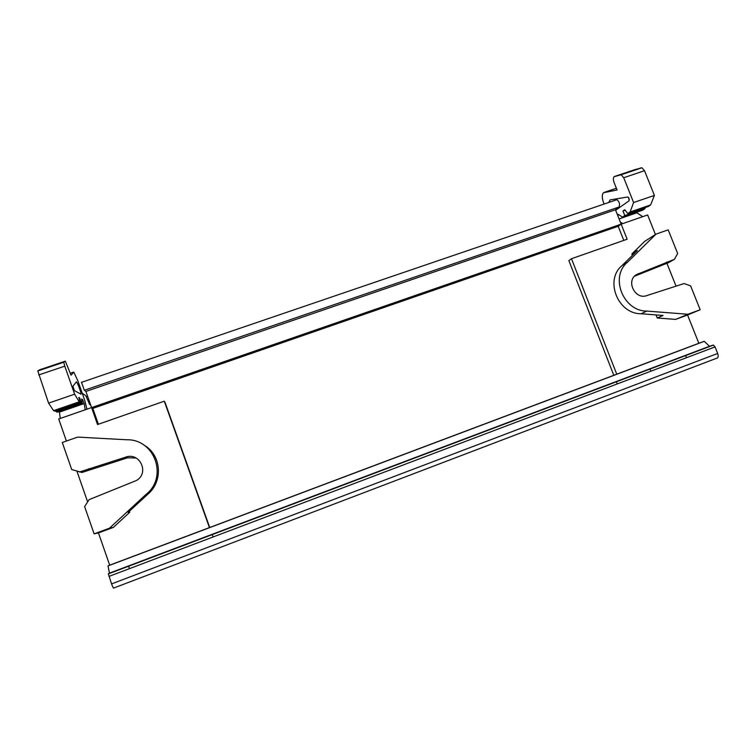 <?xml version="1.0" encoding="UTF-8"?>
<svg xmlns="http://www.w3.org/2000/svg" width="756" height="756" viewBox="0 0 756 756"><rect width="100%" height="100%" fill="white"/><g stroke="black" fill="none" stroke-linecap="round" stroke-linejoin="round"><path stroke-width="1.13" d="M650.85 371.215L649.99 368.947M81.506 382.215L84.341 390.276L619.013 207.012C620.118 204.186 619.419 201.739 616.924 199.679L616.168 199.839M84.341 390.276L85.91 391.438L615.45 209.762L621.158 224.145L618.2 226.28L621.158 224.145L91.589 407.588L92.818 408.401L618.2 226.28L623.804 240.399L618.2 226.28M619.013 207.012L615.45 209.762M85.91 391.438L91.589 407.588L92.818 408.401L98.384 424.248L92.818 408.401M164.893 402.041L209.714 527.49L164.288 401.19L97.543 424.541L91.589 407.588L58.713 418.985L66.405 441.041M568.871 260.603L613.806 375.297L568.871 260.603L571.479 258.713L627.14 239.227L621.158 224.145L647.637 214.969L655.424 234.492M709.487 346.276L704.28 341.315L701.218 342.373L108.94 565.45L107.995 565.913L109.488 573.133L108.354 573.889L111.567 583.915L717.671 353.458L715.044 346.9L713.409 345.086L709.487 346.276L109.488 573.133M704.28 341.315L107.995 565.913M717.671 353.458C718.616 356.586 718.209 358.212 716.452 358.306L113.967 587.941C113.665 588.707 112.861 587.365 111.567 583.915M65.347 361.141L39.813 369.731L37.809 370.969L48.573 403.128L53.591 410.65L54.715 411.113L80.174 402.334L79.229 401.814L74.627 394.197L64.789 366.159L63.769 362.237L65.347 361.141L71.017 375.193L73.842 372.179L78.029 381.26L84.766 400.425L86.949 409.204M85.201 409.799L84.181 403.572L82.584 399.518L81.639 398.979L82.376 403.515L81.421 403.005L56.18 411.708L55.831 410.725M56.18 411.708L57.295 412.171L82.376 403.515M59.355 411.462L60.263 418.446M127.367 457.852L125.666 457.153C139.917 451.861 149.697 473.095 136.401 480.504L89.132 499.631L84.615 506.567L94.122 533.868L98.46 532.923L113.353 527.414L129.767 512.237L128.142 512.379L147.486 494.509L146.097 494.377C168.248 476.96 154.706 439.009 126.81 439.775L77.641 437.1L62.285 442.487L71.707 469.523L81.922 472.481L127.575 457.796L136.108 458.023M76.923 471.186L87.639 501.918M98.46 532.923L109.696 565.167M82.206 393.148L85.797 395.709L89.671 404.517L90.767 405.254M128.586 566.102L129.474 568.635M213.097 536.977L212.209 534.483M81.421 403.005L79.607 397.826L78.851 397.391L80.174 402.334M74.447 390.654L81.072 394.216C81.251 392.572 77.414 382.375 76.394 381.827L72.859 386.316L74.447 390.654M209.44 527.593L164.288 401.19M129.767 512.237L129.408 511.217M147.486 494.509C163.551 481.515 161.491 454.687 143.867 445.048M113.353 527.414L109.497 528.179L146.097 494.377M94.122 533.868L109.497 528.179M125.666 457.153L79.493 472.009M88.802 469.013L91.079 469.533L88.698 468.711M79.607 397.826L79.021 398.025M79.229 401.814L53.591 410.65M74.627 394.197L48.573 403.128M687.563 314.997L675.656 319.401L687.969 314.26L646.834 311.085C623.199 311.33 609.62 276.809 627.48 262.228L655.981 234.133L668.191 229.852L677.659 253.506L674.428 259.336L636.76 274.475C625.307 280.438 635.163 300.482 647.117 295.483L684.104 283.547L690.625 285.891L700.179 309.743L687.563 314.997L698.846 343.262M666.915 263.286L676.044 286.155M642.798 216.651L636.231 212.398M604.138 204.035L603.43 202.258C601.889 197.817 601.899 194.651 603.449 192.752L617.066 189.992L614.042 182.376C613.135 179.758 613.154 177.868 614.099 176.715L621.186 174.749L623.719 177.726L633.604 202.532L630.098 212.001L627.811 213.551L624.768 209.743L622.972 210.981L624.806 215.583L622.509 217.133L642.685 210.168L645.085 208.58L644.736 207.711M627.811 213.551L648.232 206.511L650.632 204.933L654.403 195.407L644.518 170.714L641.938 167.766L634.879 169.637M629.219 200.444L628.529 197.496M603.203 204.356L604.006 203.704M686.495 357.711L685.607 355.481M622.509 217.133L618.143 214.317L617.444 214.798M620.326 222.047L622.708 223.606M615.649 210.262L628.926 200.907C629.559 199.376 629.181 198.063 627.83 196.966L610.177 199.877L608.637 202.504M617.198 383.953L616.31 381.685M656.038 314.912L657.257 317.993L675.656 319.401M655.981 234.133L644.613 241.419L631.855 253.978L632.403 255.358M616.745 374.182L571.479 258.713M646.834 311.085L641.097 313.768L663.05 315.45L657.257 317.993M634.586 276.186L668.37 262.71L674.428 259.336M631.855 253.978L637.27 250.567L622.027 265.583C604.394 279.975 617.765 314.024 641.097 313.768M700.179 309.743L687.969 314.26M667.198 262.219L661.235 265.554L667.094 261.963M622.027 265.583L627.48 262.228M624.806 215.583L645.085 208.58M622.972 210.981L625.165 210.234M630.098 212.001L650.632 204.933M633.604 202.532L654.403 195.407M90.134 403.458L89.17 403.789M713.059 345.095L108.42 573.738M715.044 346.9L108.949 576.412M73.597 372.141L70.336 373.247M84.181 403.572L59.488 412.096M81.771 399.801L82.584 399.518M64.789 366.159L38.745 374.938M37.913 370.742L63.844 362.02M616.386 188.263L604.214 192.383M638.121 273.814L635.683 275.203M636.694 212.842L619.088 218.919M617.633 215.271L618.918 214.827M644.518 170.714L623.719 177.726M620.648 174.759L641.371 167.785M634.974 169.599L614.496 176.488M87.602 396.257L86.335 396.692M616.924 199.679L81.364 382.375M108.354 573.889L713.409 345.086M63.769 362.237L37.809 370.969M641.938 167.766L621.186 174.749"/></g></svg>
